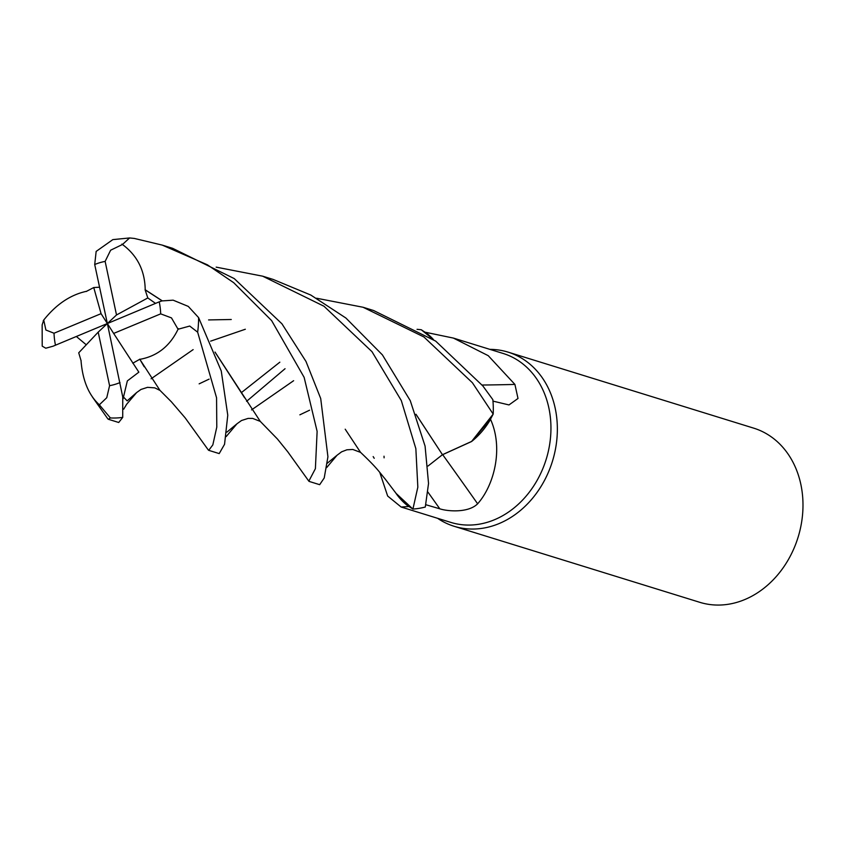 <?xml version="1.0" encoding="UTF-8"?>
<svg xmlns="http://www.w3.org/2000/svg" width="843" height="843" viewBox="0 0 843 843"><rect width="100%" height="100%" fill="white"/><g stroke="black" fill="none" stroke-linecap="round" stroke-linejoin="round"><path stroke-width="1.26" d="M384.018 456.211L384.102 457.833M396.136 493.44L412.859 509.024L409.003 506.527A88.42 72.435 -72.8 0 1 408.739 506.527L401.142 507.022L387.654 496.032L379.761 472.386M316.599 298.232L363.08 307.263L423.903 336.958L472.396 382.743L493.187 414.092L471.532 441.542L442.491 454.735L471.522 441.553L493.144 414.176L490.573 419.034A88.42 72.435 -72.8 0 0 490.573 419.024A88.42 72.435 -72.8 0 1 490.542 419.35C503.703 448.497 494.04 485.442 477.633 503.798C468.244 513.208 447.222 511.322 439.804 508.814L425.936 504.757M401.142 507.022L450.847 522.407A88.42 72.435 -72.8 0 0 525.948 496.327A88.42 72.435 -72.8 0 0 548.877 408.023A88.42 72.435 -72.8 0 0 503.123 353.459L453.418 338.085L488.245 355.683L514.915 384.429L518.002 398.465L508.982 404.935L492.976 401.12M437.612 518.319A91.16 74.669 -72.8 0 0 454.156 526.295A91.16 74.669 -72.8 0 0 531.585 499.414A91.16 74.669 -72.8 0 0 555.221 408.37A91.16 74.669 -72.8 0 0 508.055 352.121A91.16 74.669 -72.8 0 0 489.899 349.371M454.156 526.295L699.785 602.313A91.16 74.669 -72.8 0 0 777.214 575.432A91.16 74.669 -72.8 0 0 800.85 484.388A91.16 74.669 -72.8 0 0 753.684 428.139L508.055 352.121M395.198 492.133A72.53 59.41 -72.8 0 0 408.739 506.527M374.218 458.297L373.164 456.6M345.198 429.192L360.53 452.333C377.464 468.402 378.928 471.606 385.082 478.908L396.252 493.608L409.003 506.527M442.712 454.714A1543.28 236.535 -120.4 0 1 477.633 503.798M416.042 414.419L442.47 454.693L428.054 466.01L442.47 454.693L471.774 441.363A72.53 59.41 -72.8 0 0 490.542 419.35M471.774 441.363L490.573 419.034M482.122 385.03A1543.28 970.409 161.8 0 0 514.915 384.429M433.418 339.529A72.53 59.41 -72.8 0 0 425.346 332.247L453.418 338.085M425.346 332.247A88.42 72.435 -72.8 0 0 425.083 332.247L433.091 339.308L421.226 329.739L425.083 332.247M415.989 414.271L442.501 454.756M371.974 351.657L401.321 400.604L415.852 448.666L417.833 487.18L412.922 509.067A91.16 74.669 -72.8 0 0 425.293 507.033L428.539 483.429L425.083 446.126L410.256 400.646L382.406 354.892L345.893 318.022L310.804 295.05L273.1 279.412L262.647 276.177L323.965 306.22L371.974 351.657M309.181 481.427L319.676 484.683L324.218 477.981L327.927 456.79L320.709 398.528L305.998 361.478L281.931 323.796L234.249 278.59L172.615 248.316L162.267 245.113L207.399 264.818L233.732 282.711L271.625 320.603L304.133 377.348L317.126 431.384L315.387 468.676L308.833 481.163M81.097 360.836L78.726 352.806L98.199 332.131L109.579 385.683L106.755 397.717L99.337 404.798L110.38 417.938L108.368 419.287L118.715 422.491L122.72 417.401L122.751 396.979L107.356 323.543L116.513 314.966L105.133 261.404L110.633 250.202L122.467 244.481L129.601 237.958L134.3 238.432L162.278 245.113M493.187 414.092A91.16 74.669 -72.8 0 0 492.849 399.656L482.891 385.989L435.694 341.12L373.586 310.509L363.08 307.263M123.025 398.992L127.346 380.899L138.853 372.163L113.647 333.428L160.686 313.859L171.477 317.895L178.063 329.255L189.707 326.051L197.652 332.184L216.567 397.812L216.788 427.106L212.826 444.904L208.737 450.341L219.201 453.587L224.554 444.293L227.768 415.22L221.256 370.983L198.6 317.611L188.274 306.399L173.131 300.171L161.888 300.93L159.211 301.847L107.356 323.543L98.199 332.131M417.043 329.318L421.237 329.739L433.07 339.297M99.569 287.21L93.752 287.537L101.065 313.659L54.026 333.227L45.901 330.024L43.731 320.024L42.15 324.861L42.213 346.157L45.775 348.212L53.025 346.22L107.356 323.543L113.647 333.428M86.429 291.478L86.376 291.33C70.169 294.881 55.807 304.65 43.288 320.614M412.922 509.067L396.126 493.44M216.177 267.136L262.647 276.177M129.601 237.958L112.846 239.612L96.155 251.414L94.711 264.523L107.356 323.543L101.065 313.659M93.752 287.537L86.397 291.393M132.783 363.217L139.812 359.255L144.174 366.758M199.138 383.85L209.117 379.118M139.738 359.16L159.928 390.32L171.392 401.816L185.228 417.949L208.358 450.057M241.562 392.49L279.834 362.184M139.875 359.339C157.367 356.178 170.202 345.936 178.358 328.622M285.05 368.718L246.599 401.321M309.571 410.204L299.855 414.83M244.607 397.78L215.102 352.248M162.151 300.856L145.112 289.813L147.81 297.948L155.533 303.385M145.059 289.844L145.207 289.76C144.891 270.361 137.124 255.134 121.898 244.091M145.207 289.76L162.235 300.835M215.028 352.068L260.276 421.395L252.668 418.413L248.116 418.402L241.488 420.531L236.967 423.797L226.187 436.569M231.267 319.497L208.59 319.929M76.365 336.505L86.271 344.798M81.16 360.762L81.044 360.899C82.646 380.699 88.873 395.451 99.737 405.146M116.513 314.966L147.81 297.948M427.938 492.122A1536.115 235.439 -120.4 0 1 439.804 508.814M110.38 417.938A91.16 74.669 -72.8 0 0 122.72 417.401M197.652 332.184A91.16 74.669 -72.8 0 0 198.6 317.611M54.026 333.227A63.815 52.277 -72.8 0 0 55.469 345.135A63.815 52.277 -72.8 0 0 55.501 345.24M160.686 313.859A63.815 52.277 -72.8 0 0 159.243 301.963A63.815 52.277 -72.8 0 0 159.211 301.847M327.263 463.25L337.042 455.252L326.652 467.623M123.089 396.631L127.156 400.868L136.682 392.511L126.64 404.271L123.7 409.171M151.097 378.792L193.142 349.613M210.624 341.152L245.334 329.244M226.883 432.153L236.967 423.797M251.541 409.898L293.627 380.709M109.579 385.683A63.815 52.277 -72.8 0 0 120.012 382.574M105.133 261.404A63.815 52.277 -72.8 0 0 94.711 264.523M337.042 455.252L341.605 451.827L346.894 449.793L352.806 449.467L360.604 452.406M160.065 390.457L154.785 387.864L147.536 387.337L140.96 389.466L136.65 392.543M260.276 421.395L277.431 439.013L287.726 451.753L308.854 481.184M92.382 396.948L107.883 418.929"/></g></svg>
